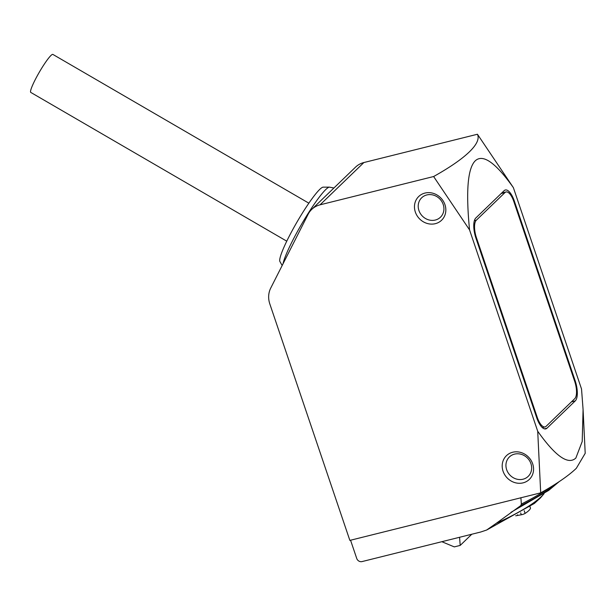 <?xml version="1.0" encoding="UTF-8"?>
<svg xmlns="http://www.w3.org/2000/svg" width="616" height="616" viewBox="0 0 616 616"><rect width="100%" height="100%" fill="white"/><g stroke="black" fill="none" stroke-linecap="round" stroke-linejoin="round"><path stroke-width="0.92" d="M537.714 431.262C555.463 456.279 568.175 465.211 575.845 458.058L582.205 441.503L583.082 409.548L581.527 388.989L513.367 187.626C495.618 162.609 482.906 153.677 475.236 160.83C467.69 168.353 465.796 191.376 469.554 229.899L433.625 176.53L320.066 204.82A21.976 19.881 46 0 0 311.719 209.417A21.976 19.881 46 0 0 308.131 214.276L270.724 288.088A21.976 19.881 46 0 0 269.823 303.957L349.857 540.394L540.694 492.846L537.714 431.262L469.554 229.899M540.694 492.846C556.795 483.822 568.676 475.637 576.337 468.283L585.2 453.314L583.082 409.548M433.625 176.53C449.726 167.506 461.607 159.321 469.269 151.967C476.822 144.637 479.548 138.731 477.438 134.25L363.879 162.539A21.976 19.881 -134 0 0 355.532 167.136L311.719 209.417M513.367 187.626L477.438 134.25M415.346 212.066A16.486 14.907 46 0 1 424.971 193.07A16.486 14.907 46 0 1 444.96 204.681A16.486 14.907 46 0 1 435.335 223.677A16.486 14.907 46 0 1 415.346 212.066M443.204 204.466A13.514 12.22 -134 0 0 421.683 197.775A13.514 12.22 -134 0 0 418.926 210.518A13.514 12.22 -134 0 0 440.448 217.217A13.514 12.22 -134 0 0 443.204 204.466M503.072 471.24A16.486 14.907 46 0 1 512.697 452.244A16.486 14.907 46 0 1 532.686 463.863A16.486 14.907 46 0 1 523.061 482.859A16.486 14.907 46 0 1 503.072 471.24M530.93 463.648A13.514 12.22 -134 0 0 509.409 456.949A13.514 12.22 -134 0 0 506.652 469.692A13.514 12.22 -134 0 0 528.174 476.391A13.514 12.22 -134 0 0 530.93 463.648M333.903 188.003L329.452 187.141L323.177 187.149A43.158 5.513 120.2 0 0 319.735 189.397A43.158 5.513 120.2 0 0 293.462 228.297A43.158 5.513 120.2 0 0 279.934 261.569L282.166 265.504M308.855 203.18L52.884 54.424A21.976 2.803 120.2 0 0 50.92 55.517A21.976 2.803 120.2 0 0 37.153 76.03A21.976 2.803 120.2 0 0 30.8 92.431L286.771 241.179M475.937 238.184A16.486 6.229 -104 0 1 475.814 218.002L504.119 190.683A16.486 6.229 -104 0 1 505.32 189.998A16.486 6.229 -104 0 1 514.36 201.116L575.144 380.703A16.486 6.229 -104 0 1 575.267 400.885L546.962 428.205A16.486 6.229 -104 0 1 545.761 428.89A16.486 6.229 -104 0 1 536.721 417.771L475.937 238.184M520.882 497.659L521.367 504.057A135.882 26.804 -18.7 0 0 549.857 487.533M543.982 493.732A109.509 21.599 161.3 0 1 496.273 523.307L486.609 530.037L480.696 532.016L362.062 561.576A4.397 3.973 46 0 1 356.733 558.473L350.558 540.217M496.273 523.307L520.774 505.59L521.367 504.057M559.097 481.697L548.71 490.39L511.003 512.304M501.201 193.509L504.981 192.562A14.284 5.398 -104 0 1 506.013 191.969A14.284 5.398 -104 0 1 513.852 201.601L574.636 381.189A14.284 5.398 -104 0 1 574.743 398.683L546.099 426.326A14.284 5.398 -104 0 1 545.06 426.919A14.284 5.398 -104 0 1 537.229 417.286L536.613 417.44M504.981 192.562L476.33 220.205L474.366 220.697M475.822 237.853L476.438 237.699A14.284 5.398 -104 0 1 476.33 220.205M476.438 237.699L537.229 417.286M530.461 508.061A2.749 0.539 161.3 0 1 530.507 508.123A2.749 0.539 161.3 0 1 530.507 508.2A34.065 6.722 -18.7 0 1 525.109 513.405A2.749 0.539 -18.7 0 1 521.305 514.768L515.7 515.8M517.555 514.745L517.74 515.292M459.575 537.275L460.206 545.414L454.277 546.893L441.826 541.703M460.206 545.414L471.794 534.234M329.452 187.141A46.331 5.914 120.2 0 0 325.756 189.551A46.331 5.914 120.2 0 0 292.415 241.018A46.331 5.914 120.2 0 0 283.021 263.825M363.879 162.539L320.066 204.82M544.382 428.844L546.962 428.205M571.486 401.825L575.267 400.885M574.528 380.857L575.144 380.703M513.736 201.27L514.36 201.116M520.774 505.59A134.912 26.611 -18.7 0 0 558.219 482.274M530.022 506.768L530.507 508.2M524.193 510.71L525.109 513.405M520.674 512.897L521.305 514.768M486.871 529.922L534.372 503.449L540.463 497.905L544.09 493.655M501.67 193.047L506.013 191.969M542.319 427.604L545.06 426.919M530.507 508.123L530.045 506.752"/></g></svg>
